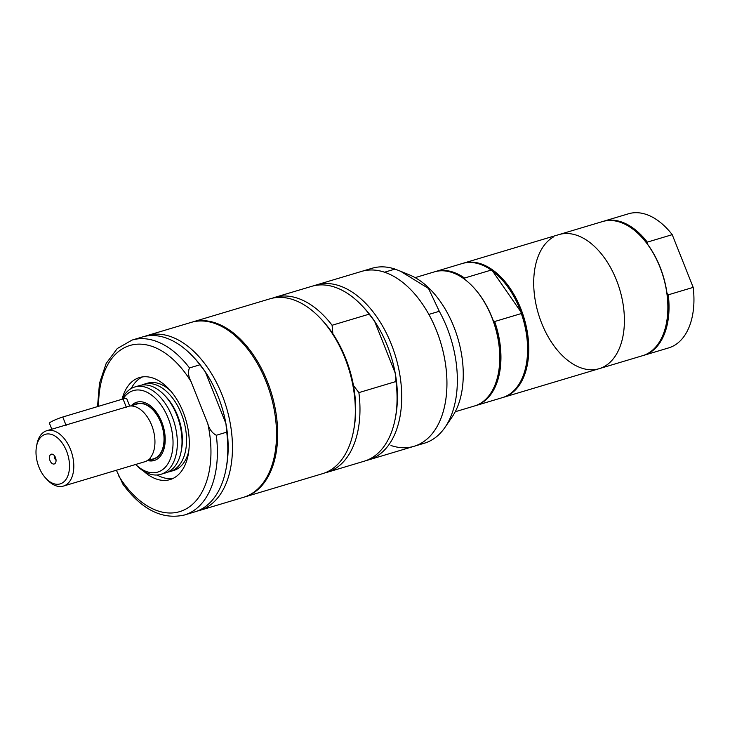 <?xml version="1.0" encoding="UTF-8"?>
<svg xmlns="http://www.w3.org/2000/svg" width="730" height="730" viewBox="0 0 730 730"><rect width="100%" height="100%" fill="white"/><g stroke="black" fill="none" stroke-linecap="round" stroke-linejoin="round"><path stroke-width="1.09" d="M116.371 470.239L122.996 484.318M97.528 406.61L99.481 383.305L106.169 363.44L117.265 348.548L132.075 340.07L142.514 336.95A91.296 55.352 73.3 0 1 192.182 355.72L193.715 357.317A88.257 53.509 73.3 0 1 205.358 371.917A88.257 53.509 73.3 0 1 225.935 423.637L226.729 432.151L216.299 435.272C212.184 433.063 209.346 429.185 207.785 423.655L191.05 381.617C188.34 376.424 187.82 371.862 189.49 367.92L199.929 364.79L205.358 371.917L225.935 423.637A88.257 53.509 73.3 0 1 226.446 466.735L226.044 468.916A91.296 55.352 73.3 0 1 194.846 511.876L184.416 515.006A91.296 55.352 73.3 0 0 216.299 435.272M192.182 355.72A91.296 55.352 73.3 0 1 199.929 364.79M272.372 298.187A91.296 55.352 73.3 0 1 274.672 297.411L311.765 286.315A91.296 55.352 73.3 0 1 361.432 305.085L362.965 306.682A88.257 53.509 73.3 0 1 374.609 321.282L374.609 321.282A88.257 53.509 73.3 0 1 395.185 373.003L395.979 381.516L358.886 392.612L353.457 385.486A88.257 53.509 -106.7 0 0 332.871 333.765L332.086 325.261L369.179 314.155L374.609 321.282L395.185 373.003A88.257 53.509 73.3 0 1 395.706 416.1L395.295 418.281A91.296 55.352 73.3 0 1 364.097 461.241L327.004 472.346A91.296 55.352 73.3 0 1 324.658 472.949M314.11 285.704A91.296 55.352 73.3 0 1 316.4 284.928A91.296 55.352 73.3 0 1 395.596 356.523A91.296 55.352 73.3 0 1 368.732 459.854A91.296 55.352 73.3 0 1 366.396 460.466M361.432 305.085A91.296 55.352 73.3 0 1 369.179 314.155M274.672 297.411A91.296 55.352 73.3 0 1 332.086 325.261M316.4 284.928L361.615 271.396A91.296 55.352 73.3 0 1 384.582 272.208L395.012 269.087L400.56 271.25L428.519 288.496L439.296 311.29L428.866 314.411A91.296 55.352 73.3 0 1 413.946 446.331A91.296 55.352 73.3 0 1 390.979 445.519M400.56 271.25L409.667 274.982A82.508 50.023 73.3 0 1 457.737 337.935A82.508 50.023 73.3 0 1 452.135 416.94L445.054 427.296A91.296 55.352 73.3 0 1 424.376 443.21L413.946 446.331A91.296 55.352 73.3 0 0 440.81 343A91.296 55.352 73.3 0 0 361.615 271.396L372.045 268.275A91.296 55.352 73.3 0 1 395.012 269.087M439.296 311.29A91.296 55.352 73.3 0 1 445.054 427.296M464.974 279.69L464.545 278.048L491.208 270.073L492.796 271.359A69.231 41.975 73.3 0 1 520.901 311.911L521.33 313.544L494.666 321.519L493.079 320.233A69.231 41.975 73.3 0 1 498.517 372.501A69.231 41.975 73.3 0 1 498.462 372.765M492.796 271.359L520.901 311.911A69.231 41.975 73.3 0 1 526.339 364.17A69.231 41.975 73.3 0 1 526.284 364.443M472.648 286.461A69.231 41.975 73.3 0 1 472.839 286.662A69.231 41.975 73.3 0 1 493.079 320.233M434.952 271.697A69.998 42.44 73.3 0 1 435.536 271.524L462.2 263.539A69.998 42.44 73.3 0 1 491.208 270.073M521.33 313.544A69.998 42.44 73.3 0 1 526.239 364.717A69.998 42.44 73.3 0 1 502.322 397.658L475.659 405.634A69.998 42.44 73.3 0 1 475.075 405.798M435.536 271.524A69.998 42.44 73.3 0 1 464.545 278.048M640.739 236.173A69.231 41.975 73.3 0 1 640.931 236.365A69.231 41.975 73.3 0 1 647.428 244.076L647.3 242.132L672.22 234.668L693.19 287.374L668.269 294.829L666.983 293.232A69.231 41.975 73.3 0 1 666.609 322.204A69.231 41.975 73.3 0 1 666.563 322.477M647.428 244.076A69.231 41.975 73.3 0 1 666.983 293.232M693.19 287.374A69.998 42.44 73.3 0 1 668.671 347.891L643.75 355.346A69.998 42.44 73.3 0 1 643.167 355.51M603.053 221.409A69.998 42.44 73.3 0 1 603.628 221.226L628.548 213.771A69.998 42.44 73.3 0 1 672.22 234.668M668.269 294.829A69.998 42.44 73.3 0 1 643.75 355.346M603.628 221.226A69.998 42.44 73.3 0 1 647.3 242.132M150.261 457.847L150.489 458.321L150.17 457.947A28.908 17.529 73.3 0 0 151.648 425.161A28.908 17.529 73.3 0 0 129.529 406.081L46.784 430.709A28.908 17.529 73.3 0 1 71.868 453.376A28.908 17.529 73.3 0 1 63.355 486.098A28.908 17.529 73.3 0 1 47.633 480.158L46.09 478.561A25.869 15.686 73.3 0 1 36.5 446.486A25.869 15.686 73.3 0 1 43.252 435.217A25.869 15.686 73.3 0 1 69.432 463.65A25.869 15.686 73.3 0 1 46.09 478.561M129.685 406.062L126.655 398.434A9.134 1.049 158.3 0 0 123.041 398.972L62.762 417.012A9.134 1.049 158.3 0 0 53.801 420.462A9.134 1.049 158.3 0 0 49.403 423.217L51.793 429.204M150.48 458.321L146.055 461.36L63.355 486.098M130.451 405.99L137.295 403.945A28.607 17.347 73.3 0 1 162.115 426.384A28.607 17.347 73.3 0 1 153.692 458.759L149.166 460.11M54.622 463.805A5.101 3.093 73.3 0 1 49.603 459.216A5.101 3.093 73.3 0 1 52.742 454.325A5.101 3.093 73.3 0 1 55.717 458.212A5.101 3.093 73.3 0 1 55.37 463.094A5.101 3.093 73.3 0 1 54.622 463.805M54.896 456.35A2.436 1.478 -106.7 0 0 56.055 460.21M36.5 446.486L36.911 444.315A28.908 17.529 73.3 0 1 44.457 431.722A28.908 17.529 73.3 0 1 46.784 430.709M134.868 404.675A28.908 17.529 73.3 0 1 134.877 404.666A28.908 17.529 73.3 0 1 162.288 426.338A28.908 17.529 73.3 0 1 151.265 459.48M132.422 405.405A30.432 18.451 73.3 0 1 135.479 402.914A30.432 18.451 73.3 0 1 137.359 402.038M154.787 460.32A30.432 18.451 73.3 0 1 148.929 460.238M131.263 405.752A30.432 18.451 73.3 0 1 134.32 403.261A30.432 18.451 73.3 0 1 136.775 402.193A30.432 18.451 73.3 0 1 163.173 426.065A30.432 18.451 73.3 0 1 154.213 460.502A30.432 18.451 73.3 0 1 148.053 460.657M126.381 407.367L123.041 398.972A42.532 25.787 73.3 0 1 129.876 392.092A42.532 25.787 73.3 0 1 172.846 437.945A42.532 25.787 73.3 0 1 135.661 464.472L136.081 464.946A45.57 27.631 73.3 0 0 160.874 474.317L165.573 472.912A45.57 27.631 73.3 0 0 181.14 451.469A45.57 27.631 73.3 0 0 164.241 394.966A45.57 27.631 73.3 0 0 139.448 385.595L134.749 387A45.57 27.631 73.3 0 1 174.287 422.734A45.57 27.631 73.3 0 1 160.874 474.317M121.992 399.292A45.57 27.631 73.3 0 1 131.071 388.597A45.57 27.631 73.3 0 1 134.749 387M164.241 394.966L165.737 396.518A42.605 25.833 73.3 0 1 181.542 449.342L181.14 451.469M141.757 385.075A45.57 27.631 73.3 0 1 143.965 384.236A45.57 27.631 73.3 0 1 183.504 419.978A45.57 27.631 73.3 0 1 170.09 471.562A45.57 27.631 73.3 0 1 167.781 472.073M143.965 384.236L147.506 383.186A45.57 27.631 73.3 0 1 170.784 391.052M188.76 451.149A45.57 27.631 73.3 0 1 173.63 470.503L170.09 471.562M131.208 388.515A53.253 32.293 73.3 0 1 141 377.684A53.253 32.293 73.3 0 1 142.469 376.908M172.864 478.506A53.253 32.293 73.3 0 1 157.078 474.993M122.093 399.091A53.253 32.293 73.3 0 1 135.205 379.418A53.253 32.293 73.3 0 1 139.503 377.556A53.253 32.293 73.3 0 1 185.703 419.321A53.253 32.293 73.3 0 1 170.035 479.601A53.253 32.293 73.3 0 1 143.655 471.169M226.729 432.151A91.296 55.352 73.3 0 1 226.044 468.916M144.859 336.338A91.296 55.352 73.3 0 1 147.15 335.563A91.296 55.352 73.3 0 1 226.346 407.157A91.296 55.352 73.3 0 1 199.482 510.489A91.296 55.352 73.3 0 1 197.136 511.1M147.15 335.563L191.196 322.386A91.296 55.352 73.3 0 1 270.401 393.981A91.296 55.352 73.3 0 1 243.537 497.312L199.482 510.489M191.78 322.213A91.296 55.352 73.3 0 1 192.364 322.04A91.296 55.352 73.3 0 1 271.56 393.634A91.296 55.352 73.3 0 1 244.696 496.966A91.296 55.352 73.3 0 1 244.112 497.139M192.364 322.04L270.027 298.798A91.296 55.352 73.3 0 1 319.694 317.568A91.296 55.352 73.3 0 1 353.566 430.764A91.296 55.352 73.3 0 1 322.368 473.733L244.696 496.966M319.694 317.568L321.237 319.165A88.257 53.509 73.3 0 1 353.968 428.592L353.566 430.764M358.886 392.612A91.296 55.352 73.3 0 1 327.004 472.346M395.979 381.516A91.296 55.352 73.3 0 1 395.295 418.281M415.124 277.628L434.377 271.87A69.998 42.44 73.3 0 1 472.456 286.26A69.998 42.44 73.3 0 1 498.417 373.039A69.998 42.44 73.3 0 1 474.5 405.98L455.246 411.738M494.666 321.519A69.998 42.44 73.3 0 1 475.659 405.634M462.774 263.375A69.998 42.44 73.3 0 1 463.358 263.192A69.998 42.44 73.3 0 1 524.076 318.088A69.998 42.44 73.3 0 1 503.481 397.312A69.998 42.44 73.3 0 1 502.897 397.476M463.358 263.192L558.998 234.585A69.998 42.44 73.3 0 1 619.715 289.481A69.998 42.44 73.3 0 1 599.12 368.696A69.998 42.44 73.3 0 1 539.954 318.618A69.998 42.44 73.3 0 1 553.349 237.031M558.998 234.585A69.998 42.44 73.3 0 1 619.715 289.481A69.998 42.44 73.3 0 1 599.12 368.696L642.592 355.692A69.998 42.44 73.3 0 0 666.508 322.751A69.998 42.44 73.3 0 0 640.548 235.973A69.998 42.44 73.3 0 0 602.469 221.573L558.998 234.585M132.075 340.07A91.296 55.352 73.3 0 1 189.49 367.92M98.596 406.291A86.733 52.587 73.3 0 1 130.825 345.226A86.733 52.587 73.3 0 1 191.05 381.617M62.762 417.012L66.092 425.398M207.785 423.655A86.733 52.587 73.3 0 1 186.625 508.627A86.733 52.587 73.3 0 1 118.488 475.54M526.339 364.17L526.239 364.717M122.877 484.163C141.775 509.695 162.279 519.979 184.416 515.006M368.732 459.854L413.946 446.331M498.517 372.501L498.417 373.039M503.481 397.312L599.12 368.696M666.609 322.204L666.508 322.751"/></g></svg>
